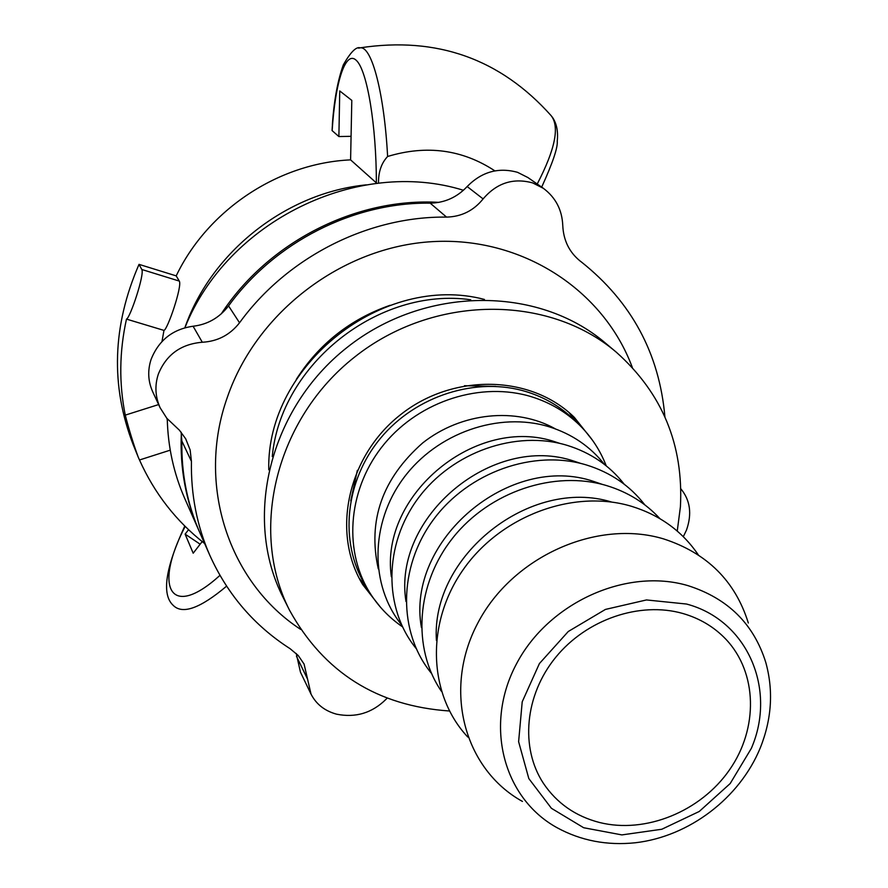 <?xml version="1.0" encoding="UTF-8"?>
<svg xmlns="http://www.w3.org/2000/svg" width="888" height="888" viewBox="0 0 888 888"><rect width="100%" height="100%" fill="white"/><g stroke="black" fill="none" stroke-linecap="round" stroke-linejoin="round"><path stroke-width="1.33" d="M599.544 822.499C645.609 834.01 700.632 811.532 729.492 769.896C758.519 728.371 757.531 672.649 725.873 639.227C714.185 626.984 699.833 618.403 682.794 613.475C639.837 601.187 586.58 619.358 555.71 657.32C524.73 695.226 520.024 747.818 543.423 783.349C556.854 803.229 575.557 816.283 599.544 822.499M606.226 465.845C600.244 450.316 591.308 436.707 579.431 424.997C566.045 411.988 550.149 402.597 531.734 396.825C481.685 381.274 420.357 400.488 384.582 443.589C348.707 486.635 342.746 547.94 368.92 591.297C377.567 605.549 388.744 617.393 402.464 626.806M495.682 386.38L464.468 385.725M357.342 470.351L350.738 500.865M579.431 424.997L574.114 419.802C560.805 406.859 545.01 397.524 526.717 391.786C476.978 376.312 416.084 395.36 380.575 438.161C344.955 480.908 339.072 541.813 365.09 584.915L368.92 591.297M604.462 464.446C590.265 446.464 571.828 433.921 549.15 426.795C498.856 411.277 436.852 432.889 403.496 478.188C369.963 523.387 369.73 585.403 401.509 624.764M560.106 443.467L555.833 442.08C477.011 414.496 379.454 494.45 391.364 576.767M624.131 484.138C609.645 465.612 590.72 452.714 567.377 445.421C515.873 429.626 452.236 451.937 418.026 498.468C383.627 544.888 383.461 608.402 416.117 648.462M580.796 463.425L574.458 461.316C493.018 432.911 392.207 516.905 405.994 601.52M644.821 504.861C630.025 485.758 610.6 472.471 586.557 465.012C533.788 448.928 468.42 472.005 433.311 519.824C398.002 567.543 397.913 632.6 431.479 673.393M602.541 484.46L594.061 481.574C509.879 452.314 405.65 540.581 421.423 627.527M659.895 518.625C645.554 503.074 627.838 492.074 606.748 485.636C554.467 469.863 489.799 491.43 453.013 537.651C416.095 583.782 411.854 648.062 441.38 691.241M611.621 502.042C530.502 476.845 430.691 555.688 436.419 640.448M698.334 554.911C682.317 531.324 660.05 515.129 631.546 506.315C573.426 488.789 500.854 515.695 463.27 569.541C425.408 623.254 428.216 694.871 467.776 737.04M748.329 623.01C735.264 581.063 707.037 553.035 663.647 538.916C596.836 518.736 512.298 556.632 477.755 623.176C442.557 689.476 464.002 769.119 522.455 801.442M484.437 299.445C383.261 272.594 266.078 365.157 268.775 469.808M272.272 456.543C280.675 364.169 378.921 286.569 470.718 299.778M167.255 418.792C167.943 446.953 173.793 473.57 184.804 498.623L199.578 532.09M463.425 190.276C358.086 157.387 227.217 221.045 184.904 327.75M181.341 433.422C179.831 468.054 185.792 500.654 199.19 531.235M438.95 202.375C355.921 197.425 268.22 241.98 221.234 313.908M664.901 416.794C659.34 353.502 631.501 301.887 581.385 261.971L580.23 261.105C569.275 252.236 563.458 240.382 562.77 225.53C562.115 209.912 555.644 197.502 543.367 188.323L532.745 182.939C513.331 177.6 496.781 182.928 483.105 198.912C473.659 210.656 461.471 216.716 446.553 217.105C368.12 216.106 287.068 257.176 239.538 322.777C230.036 334.909 217.627 341.403 202.298 342.246C180.897 344.056 166.234 354.701 158.319 374.181C154.623 385.47 155.222 396.659 160.118 407.759L166.833 418.292L179.476 430.258L185.703 438.827L190.154 449.961L191.431 461.349C190.82 494.672 196.97 526.029 209.879 555.444C227.65 594.694 254.39 625.774 290.087 648.684L298.19 655.455L304.084 664.08L311.033 694.127C316.239 704.262 324.764 710.944 336.596 714.185C355.522 717.959 371.928 713.075 385.792 699.522L387.146 698.157M311.022 694.127L300.455 672.16L296.237 653.479M683.305 536.674L686.457 530.147C692.14 513.997 690.276 500.221 680.841 488.811M152.547 391.408C147.985 381.041 147.519 370.329 151.127 359.274C158.852 340.137 172.838 329.126 193.096 326.229C207.548 324.542 219.369 317.771 228.56 305.905C274.792 242.002 353.69 202.076 430.181 203.152C444.755 202.841 457.087 197.303 467.155 186.536C481.673 171.795 498.479 167.066 517.582 172.339L527.905 177.544L543.378 188.3M209.879 555.444L199.955 532.955C187.335 504.195 181.296 473.559 181.862 441.036L181.119 432.145M632.312 367.421C603.562 289.865 521.922 236.352 432.267 241.647C342.69 246.731 256.898 311.699 227.506 396.836C195.904 484.759 228.96 582.706 300.666 629.403M390.121 305.283C350.294 319.169 319.025 343.878 296.292 379.398M184.859 327.761C211.3 251.726 286.258 192.707 366.356 184.848M378.51 183.194C378.344 172.006 381.385 163.103 387.623 156.477C426.617 144.711 462.359 149.495 494.849 170.851M184.793 526.051C165.29 568.142 161.438 594.594 173.238 605.394C182.495 614.729 200.277 608.313 226.584 586.169M376.901 183.372L350.594 159.873C278.321 163.081 207.748 209.901 176.201 275.879L179.287 281.074C182.506 285.869 167.554 329.659 163.98 330.403L161.993 341.447M166.877 418.348L167.277 419.824M202.175 541.58L193.196 553.213L185.115 534.132L188.545 529.692M158.619 404.573L125.264 415.129C129.137 430.114 133.444 444.078 138.195 457.043L133.333 445.032C110.412 385.947 112.31 325.73 139.028 264.369L176.201 275.879M332.656 120.968L332.068 130.58L338.883 136.552L339.749 90.942L351.803 100.388L350.594 159.873M360.262 47.819C436.785 36.253 500.399 58.852 551.104 115.618C559.829 126.573 555.2 149.373 537.218 184.016M387.612 156.488C384.382 94.961 372.072 45.998 360.206 47.83L358.608 48.152M351.082 136.319L338.883 136.552M139.028 264.369L141.803 269.497C144.788 274.237 130.014 318.326 126.485 319.103L163.98 330.403M138.195 457.043L139.494 459.984L170.241 450.161M125.264 415.129C118.914 383.572 119.314 351.559 126.485 319.103M204.606 543.5C176.201 521.278 154.49 493.439 139.494 459.984M185.115 534.132L200.155 544.2M577.433 423.043L568.997 412.509M359.185 578.243L367.477 588.888M380.73 607.525L362.726 584.615C331.169 532.8 347.352 456.332 400.433 414.785C453.146 372.76 531.268 374.725 574.381 417.427L592.496 440.248M677.244 531.068L680.408 506.826C683.649 444.733 662.27 393.184 616.294 352.192L605.261 342.923C537.806 285.392 424.575 285.825 347.175 347.375C269.386 408.413 242.746 518.47 283.106 597.413L289.566 610.289C323.976 672.494 377.278 706.06 449.472 710.999M616.294 352.192C548.051 293.972 433.277 294.505 354.745 356.954C275.813 418.881 248.729 530.425 289.566 610.289M378.288 568.875C367.543 520.501 382.34 478.521 422.677 442.946C461.36 412.343 516.15 406.859 555.466 428.915M687.934 585.625C626.451 567.432 548.606 602.552 516.539 663.769C483.86 724.752 503.13 797.935 556.854 827.594C580.785 840.692 607.004 845.731 635.508 842.745C689.255 836.496 739.737 798.068 760.306 747.818C771.739 719.158 773.581 690.731 765.811 662.537C753.823 623.998 727.871 598.368 687.934 585.625M686.546 604.04L646.486 599.944L605.438 609.423L568.276 631.501L539.404 663.569L522.211 701.82L518.614 741.691L528.815 778.565L551.415 808.302L583.671 827.738L621.878 834.909L661.826 829.248L699.245 811.477L730.18 783.549L751.326 748.406C777.022 689.343 747.474 620.146 686.546 604.04M307.637 679.287L296.459 656.243M202.298 342.246L193.096 326.229M483.105 198.912L467.155 186.536M446.553 217.105L430.181 203.152M239.538 322.777L228.56 305.905M191.431 461.349L181.862 441.036M219.958 575.369C170.352 620.457 153.147 587.989 185.159 526.418M332.145 130.658C335.198 82.34 345.488 49.562 356.432 60.484C367.377 70.874 376.357 126.152 376.379 183.05M179.287 281.074L141.803 269.497M160.106 407.77L152.536 391.419M581.385 261.971L579.786 260.772M552.203 116.972C556.598 123.166 558.274 131.202 557.253 141.103C557.908 147.508 552.725 162.848 541.68 187.124M332.367 124.52C334.066 100.233 337.729 80.331 343.356 64.791C350.571 52.148 356.188 46.487 360.206 47.83"/></g></svg>
